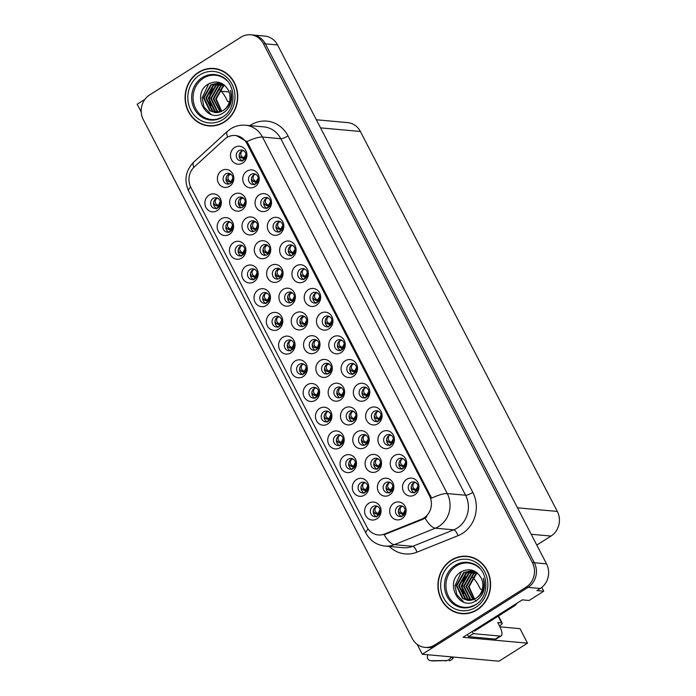 <?xml version="1.0" encoding="UTF-8"?>
<svg xmlns="http://www.w3.org/2000/svg" width="696" height="696" viewBox="0 0 696 696"><rect width="100%" height="100%" fill="white"/><g stroke="black" fill="none" stroke-linecap="round" stroke-linejoin="round"><path stroke-width="1.04" d="M360.572 482.885A5.403 4.933 -84.8 0 0 358.153 488.749A5.403 4.933 -84.8 0 0 362.503 492.933A5.403 4.933 -84.8 0 0 365.409 492.22A5.403 4.933 -84.8 0 0 367.827 486.356A5.403 4.933 -84.8 0 0 363.477 482.171A5.403 4.933 -84.8 0 0 360.572 482.885M363.991 492.82A5.403 4.933 95.2 0 1 360.989 488.2A5.403 4.933 95.2 0 1 363.503 483.155A5.403 4.933 95.2 0 1 364.921 482.546M356.517 479.553A9.013 8.221 -84.8 0 0 353.368 491.872A9.013 8.221 -84.8 0 0 364.574 495.108A9.013 8.221 -84.8 0 0 367.723 482.789A9.013 8.221 -84.8 0 0 356.517 479.553M337.029 340.396A5.403 4.933 -84.8 0 0 334.611 346.26A5.403 4.933 -84.8 0 0 338.961 350.453A5.403 4.933 -84.8 0 0 341.866 349.731A5.403 4.933 -84.8 0 0 344.285 343.868A5.403 4.933 -84.8 0 0 339.935 339.683A5.403 4.933 -84.8 0 0 337.029 340.396M340.448 350.34A5.403 4.933 95.2 0 1 337.447 345.721A5.403 4.933 95.2 0 1 339.961 340.666A5.403 4.933 95.2 0 1 341.379 340.057M332.975 337.064A9.013 8.221 -84.8 0 0 329.826 349.383A9.013 8.221 -84.8 0 0 341.031 352.62A9.013 8.221 -84.8 0 0 344.181 340.309A9.013 8.221 -84.8 0 0 332.975 337.064M323.71 411.771A5.403 4.933 -84.8 0 0 321.291 417.635A5.403 4.933 -84.8 0 0 325.641 421.82A5.403 4.933 -84.8 0 0 328.547 421.106A5.403 4.933 -84.8 0 0 330.957 415.242A5.403 4.933 -84.8 0 0 326.615 411.049A5.403 4.933 -84.8 0 0 323.71 411.771M327.129 421.706A5.403 4.933 95.2 0 1 324.127 417.087A5.403 4.933 95.2 0 1 326.642 412.041A5.403 4.933 95.2 0 1 328.06 411.432M319.655 408.439A9.013 8.221 -84.8 0 0 316.506 420.749A9.013 8.221 -84.8 0 0 327.712 423.995A9.013 8.221 -84.8 0 0 330.861 411.675A9.013 8.221 -84.8 0 0 319.655 408.439M312.452 292.99A5.403 4.933 -84.8 0 0 310.042 298.845A5.403 4.933 -84.8 0 0 314.383 303.038A5.403 4.933 -84.8 0 0 317.289 302.325A5.403 4.933 -84.8 0 0 319.708 296.461A5.403 4.933 -84.8 0 0 315.358 292.268A5.403 4.933 -84.8 0 0 312.452 292.99M315.871 302.925A5.403 4.933 95.2 0 1 312.869 298.306A5.403 4.933 95.2 0 1 315.384 293.251A5.403 4.933 95.2 0 1 316.802 292.651M308.398 289.658A9.013 8.221 -84.8 0 0 305.248 301.968A9.013 8.221 -84.8 0 0 316.462 305.213A9.013 8.221 -84.8 0 0 319.603 292.894A9.013 8.221 -84.8 0 0 308.398 289.658M237.693 245.836A5.403 4.933 -84.8 0 0 235.283 251.691A5.403 4.933 -84.8 0 0 239.624 255.884A5.403 4.933 -84.8 0 0 242.53 255.171A5.403 4.933 -84.8 0 0 244.948 249.307A5.403 4.933 -84.8 0 0 240.599 245.114A5.403 4.933 -84.8 0 0 237.693 245.836M241.112 255.771A5.403 4.933 95.2 0 1 238.11 251.152A5.403 4.933 95.2 0 1 240.625 246.106A5.403 4.933 95.2 0 1 242.043 245.497M233.639 242.504A9.013 8.221 -84.8 0 0 230.498 254.814A9.013 8.221 -84.8 0 0 241.703 258.059A9.013 8.221 -84.8 0 0 244.844 245.74A9.013 8.221 -84.8 0 0 233.639 242.504M361.024 435.226A5.403 4.933 -84.8 0 0 358.605 441.081A5.403 4.933 -84.8 0 0 362.955 445.275A5.403 4.933 -84.8 0 0 365.861 444.553A5.403 4.933 -84.8 0 0 368.28 438.697A5.403 4.933 -84.8 0 0 363.93 434.504A5.403 4.933 -84.8 0 0 361.024 435.226M364.443 445.162A5.403 4.933 95.2 0 1 361.441 440.542A5.403 4.933 95.2 0 1 363.956 435.487A5.403 4.933 95.2 0 1 365.374 434.887M356.97 431.894A9.013 8.221 -84.8 0 0 353.82 444.205A9.013 8.221 -84.8 0 0 365.026 447.441A9.013 8.221 -84.8 0 0 368.175 435.13A9.013 8.221 -84.8 0 0 356.97 431.894M385.636 482.72A5.403 4.933 -84.8 0 0 383.226 488.575A5.403 4.933 -84.8 0 0 387.568 492.768A5.403 4.933 -84.8 0 0 390.482 492.046A5.403 4.933 -84.8 0 0 392.892 486.191A5.403 4.933 -84.8 0 0 388.551 481.997A5.403 4.933 -84.8 0 0 385.636 482.72M389.055 492.655A5.403 4.933 95.2 0 1 386.062 488.035A5.403 4.933 95.2 0 1 388.568 482.98A5.403 4.933 95.2 0 1 389.995 482.38M381.582 479.387A9.013 8.221 -84.8 0 0 378.441 491.698A9.013 8.221 -84.8 0 0 389.647 494.934A9.013 8.221 -84.8 0 0 392.796 482.624A9.013 8.221 -84.8 0 0 381.582 479.387M287.874 245.575A5.403 4.933 -84.8 0 0 285.464 251.439A5.403 4.933 -84.8 0 0 289.806 255.632A5.403 4.933 -84.8 0 0 292.712 254.91A5.403 4.933 -84.8 0 0 295.13 249.055A5.403 4.933 -84.8 0 0 290.789 244.861A5.403 4.933 -84.8 0 0 287.874 245.575M291.293 255.519A5.403 4.933 95.2 0 1 288.301 250.899A5.403 4.933 95.2 0 1 290.806 245.845A5.403 4.933 95.2 0 1 292.233 245.236M283.82 242.243A9.013 8.221 -84.8 0 0 280.679 254.562A9.013 8.221 -84.8 0 0 291.885 257.798A9.013 8.221 -84.8 0 0 295.034 245.488A9.013 8.221 -84.8 0 0 283.82 242.243M213.124 198.421A5.403 4.933 -84.8 0 0 210.705 204.285A5.403 4.933 -84.8 0 0 215.047 208.478A5.403 4.933 -84.8 0 0 217.961 207.756A5.403 4.933 -84.8 0 0 220.371 201.901A5.403 4.933 -84.8 0 0 216.03 197.708A5.403 4.933 -84.8 0 0 213.124 198.421M216.534 208.365A5.403 4.933 95.2 0 1 213.541 203.745A5.403 4.933 95.2 0 1 216.047 198.691A5.403 4.933 95.2 0 1 217.474 198.082M209.061 195.089A9.013 8.221 -84.8 0 0 205.92 207.408A9.013 8.221 -84.8 0 0 217.126 210.644A9.013 8.221 -84.8 0 0 220.275 198.334A9.013 8.221 -84.8 0 0 209.061 195.089M336.403 387.733A5.403 4.933 -84.8 0 0 333.984 393.588A5.403 4.933 -84.8 0 0 338.334 397.781A5.403 4.933 -84.8 0 0 341.24 397.059A5.403 4.933 -84.8 0 0 343.659 391.204A5.403 4.933 -84.8 0 0 339.309 387.011A5.403 4.933 -84.8 0 0 336.403 387.733M339.822 397.668A5.403 4.933 95.2 0 1 336.82 393.049A5.403 4.933 95.2 0 1 339.335 387.994A5.403 4.933 95.2 0 1 340.753 387.394M332.349 384.401A9.013 8.221 -84.8 0 0 329.199 396.711A9.013 8.221 -84.8 0 0 340.414 399.948A9.013 8.221 -84.8 0 0 343.554 387.637A9.013 8.221 -84.8 0 0 332.349 384.401M274.859 268.995A5.403 4.933 -84.8 0 0 272.44 274.859A5.403 4.933 -84.8 0 0 276.79 279.044A5.403 4.933 -84.8 0 0 279.696 278.33A5.403 4.933 -84.8 0 0 282.115 272.467A5.403 4.933 -84.8 0 0 277.765 268.282A5.403 4.933 -84.8 0 0 274.859 268.995M278.278 278.939A5.403 4.933 95.2 0 1 275.277 274.311A5.403 4.933 95.2 0 1 277.791 269.265A5.403 4.933 95.2 0 1 279.209 268.656M270.805 265.663A9.013 8.221 -84.8 0 0 267.655 277.982A9.013 8.221 -84.8 0 0 278.87 281.219A9.013 8.221 -84.8 0 0 282.01 268.9A9.013 8.221 -84.8 0 0 270.805 265.663M361.607 387.811A5.403 4.933 -84.8 0 0 359.188 393.666A5.403 4.933 -84.8 0 0 363.53 397.86A5.403 4.933 -84.8 0 0 366.444 397.138A5.403 4.933 -84.8 0 0 368.854 391.282A5.403 4.933 -84.8 0 0 364.513 387.089A5.403 4.933 -84.8 0 0 361.607 387.811M365.017 397.747A5.403 4.933 95.2 0 1 362.024 393.127A5.403 4.933 95.2 0 1 364.539 388.072A5.403 4.933 95.2 0 1 365.957 387.472M357.544 384.479A9.013 8.221 -84.8 0 0 354.403 396.79A9.013 8.221 -84.8 0 0 365.609 400.035A9.013 8.221 -84.8 0 0 368.758 387.715A9.013 8.221 -84.8 0 0 357.544 384.479M262.27 293.242A5.403 4.933 -84.8 0 0 259.852 299.106A5.403 4.933 -84.8 0 0 264.202 303.299A5.403 4.933 -84.8 0 0 267.107 302.577A5.403 4.933 -84.8 0 0 269.526 296.722A5.403 4.933 -84.8 0 0 265.176 292.529A5.403 4.933 -84.8 0 0 262.27 293.242M265.689 303.186A5.403 4.933 95.2 0 1 262.688 298.567A5.403 4.933 95.2 0 1 265.202 293.512A5.403 4.933 95.2 0 1 266.62 292.903M258.216 289.91A9.013 8.221 -84.8 0 0 255.067 302.229A9.013 8.221 -84.8 0 0 266.281 305.466A9.013 8.221 -84.8 0 0 269.422 293.155A9.013 8.221 -84.8 0 0 258.216 289.91M397.947 506.462A5.403 4.933 -84.8 0 0 395.537 512.326A5.403 4.933 -84.8 0 0 399.878 516.51A5.403 4.933 -84.8 0 0 402.784 515.797A5.403 4.933 -84.8 0 0 405.202 509.933A5.403 4.933 -84.8 0 0 400.853 505.748A5.403 4.933 -84.8 0 0 397.947 506.462M401.366 516.397A5.403 4.933 95.2 0 1 398.364 511.777A5.403 4.933 95.2 0 1 400.879 506.732A5.403 4.933 95.2 0 1 402.297 506.123M393.892 503.13A9.013 8.221 -84.8 0 0 390.752 515.449A9.013 8.221 -84.8 0 0 401.957 518.685A9.013 8.221 -84.8 0 0 405.098 506.366A9.013 8.221 -84.8 0 0 393.892 503.13M275.59 221.876A5.403 4.933 -84.8 0 0 273.171 227.731A5.403 4.933 -84.8 0 0 277.521 231.925A5.403 4.933 -84.8 0 0 280.427 231.202A5.403 4.933 -84.8 0 0 282.846 225.347A5.403 4.933 -84.8 0 0 278.496 221.154A5.403 4.933 -84.8 0 0 275.59 221.876M279.009 231.811A5.403 4.933 95.2 0 1 276.007 227.192A5.403 4.933 95.2 0 1 278.522 222.137A5.403 4.933 95.2 0 1 279.94 221.537M271.536 218.544A9.013 8.221 -84.8 0 0 268.386 230.855A9.013 8.221 -84.8 0 0 279.601 234.1A9.013 8.221 -84.8 0 0 282.741 221.78A9.013 8.221 -84.8 0 0 271.536 218.544M324.092 363.982A5.403 4.933 -84.8 0 0 321.683 369.846A5.403 4.933 -84.8 0 0 326.024 374.03A5.403 4.933 -84.8 0 0 328.93 373.317A5.403 4.933 -84.8 0 0 331.348 367.453A5.403 4.933 -84.8 0 0 327.007 363.269A5.403 4.933 -84.8 0 0 324.092 363.982M327.512 373.926A5.403 4.933 95.2 0 1 324.51 369.298A5.403 4.933 95.2 0 1 327.024 364.252A5.403 4.933 95.2 0 1 328.442 363.643M320.038 360.65A9.013 8.221 -84.8 0 0 316.897 372.969A9.013 8.221 -84.8 0 0 328.103 376.205A9.013 8.221 -84.8 0 0 331.252 363.886A9.013 8.221 -84.8 0 0 320.038 360.65M262.549 245.253A5.403 4.933 -84.8 0 0 260.139 251.108A5.403 4.933 -84.8 0 0 264.48 255.301A5.403 4.933 -84.8 0 0 267.386 254.579A5.403 4.933 -84.8 0 0 269.804 248.724A5.403 4.933 -84.8 0 0 265.454 244.531A5.403 4.933 -84.8 0 0 262.549 245.253M265.968 255.188A5.403 4.933 95.2 0 1 262.966 250.569A5.403 4.933 95.2 0 1 265.481 245.514A5.403 4.933 95.2 0 1 266.899 244.914M258.494 241.921A9.013 8.221 -84.8 0 0 255.345 254.231A9.013 8.221 -84.8 0 0 266.559 257.476A9.013 8.221 -84.8 0 0 269.7 245.157A9.013 8.221 -84.8 0 0 258.494 241.921M251.012 174.461A5.403 4.933 -84.8 0 0 248.602 180.325A5.403 4.933 -84.8 0 0 252.944 184.518A5.403 4.933 -84.8 0 0 255.85 183.796A5.403 4.933 -84.8 0 0 258.268 177.932A5.403 4.933 -84.8 0 0 253.927 173.748A5.403 4.933 -84.8 0 0 251.012 174.461M254.431 184.405A5.403 4.933 95.2 0 1 251.43 179.786A5.403 4.933 95.2 0 1 253.944 174.731A5.403 4.933 95.2 0 1 255.362 174.122M246.958 171.129A9.013 8.221 -84.8 0 0 243.817 183.448A9.013 8.221 -84.8 0 0 255.023 186.685A9.013 8.221 -84.8 0 0 258.173 174.374A9.013 8.221 -84.8 0 0 246.958 171.129M299.48 316.489A5.403 4.933 -84.8 0 0 297.061 322.352A5.403 4.933 -84.8 0 0 301.411 326.537A5.403 4.933 -84.8 0 0 304.317 325.824A5.403 4.933 -84.8 0 0 306.727 319.96A5.403 4.933 -84.8 0 0 302.386 315.775A5.403 4.933 -84.8 0 0 299.48 316.489M302.899 326.433A5.403 4.933 95.2 0 1 299.898 321.804A5.403 4.933 95.2 0 1 302.412 316.758A5.403 4.933 95.2 0 1 303.83 316.149M295.426 313.156A9.013 8.221 -84.8 0 0 292.276 325.476A9.013 8.221 -84.8 0 0 303.482 328.712A9.013 8.221 -84.8 0 0 306.632 316.393A9.013 8.221 -84.8 0 0 295.426 313.156M237.936 197.76A5.403 4.933 -84.8 0 0 235.518 203.615A5.403 4.933 -84.8 0 0 239.859 207.808A5.403 4.933 -84.8 0 0 242.774 207.095A5.403 4.933 -84.8 0 0 245.183 201.231A5.403 4.933 -84.8 0 0 240.842 197.038A5.403 4.933 -84.8 0 0 237.936 197.76M241.347 207.695A5.403 4.933 95.2 0 1 238.354 203.075A5.403 4.933 95.2 0 1 240.86 198.021A5.403 4.933 95.2 0 1 242.286 197.42M233.873 194.428A9.013 8.221 -84.8 0 0 230.733 206.738A9.013 8.221 -84.8 0 0 241.938 209.983A9.013 8.221 -84.8 0 0 245.088 197.664A9.013 8.221 -84.8 0 0 233.873 194.428M410.753 482.632A5.403 4.933 -84.8 0 0 408.334 488.488A5.403 4.933 -84.8 0 0 412.685 492.681A5.403 4.933 -84.8 0 0 415.59 491.959A5.403 4.933 -84.8 0 0 418.009 486.104A5.403 4.933 -84.8 0 0 413.659 481.91A5.403 4.933 -84.8 0 0 410.753 482.632M414.172 492.568A5.403 4.933 95.2 0 1 411.171 487.948A5.403 4.933 95.2 0 1 413.685 482.893A5.403 4.933 95.2 0 1 415.103 482.293M406.699 479.3A9.013 8.221 -84.8 0 0 403.55 491.611A9.013 8.221 -84.8 0 0 414.764 494.847A9.013 8.221 -84.8 0 0 417.905 482.537A9.013 8.221 -84.8 0 0 406.699 479.3M372.856 506.592A5.403 4.933 -84.8 0 0 370.446 512.447A5.403 4.933 -84.8 0 0 374.787 516.641A5.403 4.933 -84.8 0 0 377.693 515.927A5.403 4.933 -84.8 0 0 380.112 510.064A5.403 4.933 -84.8 0 0 375.762 505.87A5.403 4.933 -84.8 0 0 372.856 506.592M376.275 516.528A5.403 4.933 95.2 0 1 373.274 511.908A5.403 4.933 95.2 0 1 375.788 506.853A5.403 4.933 95.2 0 1 377.206 506.253M368.802 503.26A9.013 8.221 -84.8 0 0 365.652 515.571A9.013 8.221 -84.8 0 0 376.867 518.816A9.013 8.221 -84.8 0 0 380.007 506.497A9.013 8.221 -84.8 0 0 368.802 503.26M238.728 150.762A5.403 4.933 -84.8 0 0 236.309 156.617A5.403 4.933 -84.8 0 0 240.659 160.811A5.403 4.933 -84.8 0 0 243.565 160.089A5.403 4.933 -84.8 0 0 245.984 154.234A5.403 4.933 -84.8 0 0 241.634 150.04A5.403 4.933 -84.8 0 0 238.728 150.762M242.147 160.698A5.403 4.933 95.2 0 1 239.146 156.078A5.403 4.933 95.2 0 1 241.66 151.023A5.403 4.933 95.2 0 1 243.078 150.423M234.674 147.43A9.013 8.221 -84.8 0 0 231.524 159.741A9.013 8.221 -84.8 0 0 242.739 162.977A9.013 8.221 -84.8 0 0 245.879 150.667A9.013 8.221 -84.8 0 0 234.674 147.43M287.17 292.746A5.403 4.933 -84.8 0 0 284.751 298.601A5.403 4.933 -84.8 0 0 289.101 302.795A5.403 4.933 -84.8 0 0 292.007 302.073A5.403 4.933 -84.8 0 0 294.425 296.218A5.403 4.933 -84.8 0 0 290.075 292.024A5.403 4.933 -84.8 0 0 287.17 292.746M290.589 302.682A5.403 4.933 95.2 0 1 287.587 298.062A5.403 4.933 95.2 0 1 290.101 293.007A5.403 4.933 95.2 0 1 291.52 292.407M283.115 289.414A9.013 8.221 -84.8 0 0 279.966 301.725A9.013 8.221 -84.8 0 0 291.172 304.97A9.013 8.221 -84.8 0 0 294.321 292.651A9.013 8.221 -84.8 0 0 283.115 289.414M225.626 174.009A5.403 4.933 -84.8 0 0 223.207 179.873A5.403 4.933 -84.8 0 0 227.557 184.066A5.403 4.933 -84.8 0 0 230.463 183.344A5.403 4.933 -84.8 0 0 232.873 177.48A5.403 4.933 -84.8 0 0 228.532 173.295A5.403 4.933 -84.8 0 0 225.626 174.009M229.045 183.953A5.403 4.933 95.2 0 1 226.043 179.333A5.403 4.933 95.2 0 1 228.558 174.278A5.403 4.933 95.2 0 1 229.976 173.669M221.572 170.677A9.013 8.221 -84.8 0 0 218.422 182.996A9.013 8.221 -84.8 0 0 229.628 186.232A9.013 8.221 -84.8 0 0 232.777 173.922A9.013 8.221 -84.8 0 0 221.572 170.677M311.416 388.064A5.403 4.933 -84.8 0 0 309.007 393.927A5.403 4.933 -84.8 0 0 313.348 398.112A5.403 4.933 -84.8 0 0 316.254 397.399A5.403 4.933 -84.8 0 0 318.672 391.535A5.403 4.933 -84.8 0 0 314.331 387.35A5.403 4.933 -84.8 0 0 311.416 388.064M314.836 398.008A5.403 4.933 95.2 0 1 311.843 393.379A5.403 4.933 95.2 0 1 314.348 388.333A5.403 4.933 95.2 0 1 315.775 387.724M307.362 384.731A9.013 8.221 -84.8 0 0 304.222 397.051A9.013 8.221 -84.8 0 0 315.427 400.287A9.013 8.221 -84.8 0 0 318.577 387.968A9.013 8.221 -84.8 0 0 307.362 384.731M398.469 458.925A5.403 4.933 -84.8 0 0 396.05 464.78A5.403 4.933 -84.8 0 0 400.4 468.973A5.403 4.933 -84.8 0 0 403.306 468.26A5.403 4.933 -84.8 0 0 405.716 462.396A5.403 4.933 -84.8 0 0 401.375 458.203A5.403 4.933 -84.8 0 0 398.469 458.925M401.888 468.86A5.403 4.933 95.2 0 1 398.886 464.241A5.403 4.933 95.2 0 1 401.401 459.186A5.403 4.933 95.2 0 1 402.819 458.586M394.415 455.593A9.013 8.221 -84.8 0 0 391.265 467.903A9.013 8.221 -84.8 0 0 402.471 471.148A9.013 8.221 -84.8 0 0 405.62 458.829A9.013 8.221 -84.8 0 0 394.415 455.593M386.176 435.217A5.403 4.933 -84.8 0 0 383.766 441.081A5.403 4.933 -84.8 0 0 388.107 445.266A5.403 4.933 -84.8 0 0 391.013 444.553A5.403 4.933 -84.8 0 0 393.431 438.689A5.403 4.933 -84.8 0 0 389.081 434.504A5.403 4.933 -84.8 0 0 386.176 435.217M389.595 445.162A5.403 4.933 95.2 0 1 386.593 440.533A5.403 4.933 95.2 0 1 389.108 435.487A5.403 4.933 95.2 0 1 390.526 434.878M382.121 431.885A9.013 8.221 -84.8 0 0 378.981 444.205A9.013 8.221 -84.8 0 0 390.186 447.441A9.013 8.221 -84.8 0 0 393.336 435.122A9.013 8.221 -84.8 0 0 382.121 431.885M286.848 340.657A5.403 4.933 -84.8 0 0 284.429 346.512A5.403 4.933 -84.8 0 0 288.779 350.706A5.403 4.933 -84.8 0 0 291.685 349.992A5.403 4.933 -84.8 0 0 294.095 344.129A5.403 4.933 -84.8 0 0 289.754 339.935A5.403 4.933 -84.8 0 0 286.848 340.657M290.267 350.593A5.403 4.933 95.2 0 1 287.265 345.973A5.403 4.933 95.2 0 1 289.78 340.918A5.403 4.933 95.2 0 1 291.198 340.318M282.793 337.325A9.013 8.221 -84.8 0 0 279.644 349.636A9.013 8.221 -84.8 0 0 290.85 352.881A9.013 8.221 -84.8 0 0 293.999 340.561A9.013 8.221 -84.8 0 0 282.793 337.325M300.167 269.282A5.403 4.933 -84.8 0 0 297.749 275.146A5.403 4.933 -84.8 0 0 302.099 279.331A5.403 4.933 -84.8 0 0 305.005 278.618A5.403 4.933 -84.8 0 0 307.415 272.754A5.403 4.933 -84.8 0 0 303.073 268.569A5.403 4.933 -84.8 0 0 300.167 269.282M303.587 279.226A5.403 4.933 95.2 0 1 300.585 274.598A5.403 4.933 95.2 0 1 303.099 269.552A5.403 4.933 95.2 0 1 304.517 268.943M296.113 265.95A9.013 8.221 -84.8 0 0 292.964 278.269A9.013 8.221 -84.8 0 0 304.169 281.506A9.013 8.221 -84.8 0 0 307.319 269.187A9.013 8.221 -84.8 0 0 296.113 265.95M225.408 222.128A5.403 4.933 -84.8 0 0 222.99 227.992A5.403 4.933 -84.8 0 0 227.34 232.177A5.403 4.933 -84.8 0 0 230.245 231.464A5.403 4.933 -84.8 0 0 232.664 225.6A5.403 4.933 -84.8 0 0 228.314 221.415A5.403 4.933 -84.8 0 0 225.408 222.128M228.827 232.072A5.403 4.933 95.2 0 1 225.826 227.444A5.403 4.933 95.2 0 1 228.34 222.398A5.403 4.933 95.2 0 1 229.758 221.789M221.354 218.796A9.013 8.221 -84.8 0 0 218.205 231.115A9.013 8.221 -84.8 0 0 229.419 234.352A9.013 8.221 -84.8 0 0 232.56 222.033A9.013 8.221 -84.8 0 0 221.354 218.796M348.713 411.475A5.403 4.933 -84.8 0 0 346.295 417.339A5.403 4.933 -84.8 0 0 350.645 421.524A5.403 4.933 -84.8 0 0 353.551 420.81A5.403 4.933 -84.8 0 0 355.969 414.947A5.403 4.933 -84.8 0 0 351.619 410.762A5.403 4.933 -84.8 0 0 348.713 411.475M352.132 421.419A5.403 4.933 95.2 0 1 349.131 416.791A5.403 4.933 95.2 0 1 351.645 411.745A5.403 4.933 95.2 0 1 353.063 411.136M344.659 408.143A9.013 8.221 -84.8 0 0 341.51 420.462A9.013 8.221 -84.8 0 0 352.724 423.699A9.013 8.221 -84.8 0 0 355.865 411.38A9.013 8.221 -84.8 0 0 344.659 408.143M349.314 364.104A5.403 4.933 -84.8 0 0 346.904 369.967A5.403 4.933 -84.8 0 0 351.245 374.152A5.403 4.933 -84.8 0 0 354.151 373.439A5.403 4.933 -84.8 0 0 356.57 367.575A5.403 4.933 -84.8 0 0 352.22 363.39A5.403 4.933 -84.8 0 0 349.314 364.104M352.733 374.039A5.403 4.933 95.2 0 1 349.731 369.419A5.403 4.933 95.2 0 1 352.246 364.373A5.403 4.933 95.2 0 1 353.664 363.764M345.26 360.772A9.013 8.221 -84.8 0 0 342.119 373.091A9.013 8.221 -84.8 0 0 353.324 376.327A9.013 8.221 -84.8 0 0 356.465 364.008A9.013 8.221 -84.8 0 0 345.26 360.772M250.238 221.502A5.403 4.933 -84.8 0 0 247.828 227.366A5.403 4.933 -84.8 0 0 252.17 231.559A5.403 4.933 -84.8 0 0 255.075 230.837A5.403 4.933 -84.8 0 0 257.494 224.973A5.403 4.933 -84.8 0 0 253.153 220.789A5.403 4.933 -84.8 0 0 250.238 221.502M253.657 231.446A5.403 4.933 95.2 0 1 250.656 226.818A5.403 4.933 95.2 0 1 253.17 221.772A5.403 4.933 95.2 0 1 254.588 221.163M246.184 218.17A9.013 8.221 -84.8 0 0 243.043 230.489A9.013 8.221 -84.8 0 0 254.249 233.725A9.013 8.221 -84.8 0 0 257.398 221.415A9.013 8.221 -84.8 0 0 246.184 218.17M311.782 340.24A5.403 4.933 -84.8 0 0 309.372 346.095A5.403 4.933 -84.8 0 0 313.713 350.288A5.403 4.933 -84.8 0 0 316.628 349.566A5.403 4.933 -84.8 0 0 319.038 343.711A5.403 4.933 -84.8 0 0 314.696 339.517A5.403 4.933 -84.8 0 0 311.782 340.24M315.201 350.175A5.403 4.933 95.2 0 1 312.208 345.555A5.403 4.933 95.2 0 1 314.714 340.501A5.403 4.933 95.2 0 1 316.141 339.9M307.728 336.907A9.013 8.221 -84.8 0 0 304.587 349.218A9.013 8.221 -84.8 0 0 315.793 352.463A9.013 8.221 -84.8 0 0 318.942 340.144A9.013 8.221 -84.8 0 0 307.728 336.907M274.555 316.95A5.403 4.933 -84.8 0 0 272.145 322.814A5.403 4.933 -84.8 0 0 276.486 326.998A5.403 4.933 -84.8 0 0 279.392 326.285A5.403 4.933 -84.8 0 0 281.81 320.421A5.403 4.933 -84.8 0 0 277.469 316.236A5.403 4.933 -84.8 0 0 274.555 316.95M277.974 326.885A5.403 4.933 95.2 0 1 274.972 322.265A5.403 4.933 95.2 0 1 277.486 317.219A5.403 4.933 95.2 0 1 278.905 316.61M270.5 313.618A9.013 8.221 -84.8 0 0 267.36 325.937A9.013 8.221 -84.8 0 0 278.565 329.173A9.013 8.221 -84.8 0 0 281.715 316.854A9.013 8.221 -84.8 0 0 270.5 313.618M373.891 411.51A5.403 4.933 -84.8 0 0 371.473 417.374A5.403 4.933 -84.8 0 0 375.823 421.567A5.403 4.933 -84.8 0 0 378.728 420.845A5.403 4.933 -84.8 0 0 381.147 414.99A5.403 4.933 -84.8 0 0 376.797 410.797A5.403 4.933 -84.8 0 0 373.891 411.51M377.31 421.454A5.403 4.933 95.2 0 1 374.309 416.834A5.403 4.933 95.2 0 1 376.823 411.78A5.403 4.933 95.2 0 1 378.241 411.171M369.837 408.178A9.013 8.221 -84.8 0 0 366.688 420.497A9.013 8.221 -84.8 0 0 377.902 423.733A9.013 8.221 -84.8 0 0 381.043 411.423A9.013 8.221 -84.8 0 0 369.837 408.178M299.132 364.365A5.403 4.933 -84.8 0 0 296.714 370.22A5.403 4.933 -84.8 0 0 301.064 374.413A5.403 4.933 -84.8 0 0 303.969 373.691A5.403 4.933 -84.8 0 0 306.388 367.836A5.403 4.933 -84.8 0 0 302.038 363.643A5.403 4.933 -84.8 0 0 299.132 364.365M302.551 374.3A5.403 4.933 95.2 0 1 299.55 369.68A5.403 4.933 95.2 0 1 302.064 364.626A5.403 4.933 95.2 0 1 303.482 364.017M295.078 361.024A9.013 8.221 -84.8 0 0 291.928 373.343A9.013 8.221 -84.8 0 0 303.143 376.579A9.013 8.221 -84.8 0 0 306.284 364.269A9.013 8.221 -84.8 0 0 295.078 361.024M335.994 435.478A5.403 4.933 -84.8 0 0 333.575 441.334A5.403 4.933 -84.8 0 0 337.925 445.527A5.403 4.933 -84.8 0 0 340.831 444.805A5.403 4.933 -84.8 0 0 343.25 438.95A5.403 4.933 -84.8 0 0 338.9 434.756A5.403 4.933 -84.8 0 0 335.994 435.478M339.413 445.414A5.403 4.933 95.2 0 1 336.412 440.794A5.403 4.933 95.2 0 1 338.926 435.74A5.403 4.933 95.2 0 1 340.344 435.139M331.94 432.146A9.013 8.221 -84.8 0 0 328.79 444.457A9.013 8.221 -84.8 0 0 340.005 447.693A9.013 8.221 -84.8 0 0 343.145 435.383A9.013 8.221 -84.8 0 0 331.94 432.146M324.745 316.697A5.403 4.933 -84.8 0 0 322.326 322.553A5.403 4.933 -84.8 0 0 326.668 326.746A5.403 4.933 -84.8 0 0 329.582 326.024A5.403 4.933 -84.8 0 0 331.992 320.169A5.403 4.933 -84.8 0 0 327.651 315.975A5.403 4.933 -84.8 0 0 324.745 316.697M328.155 326.633A5.403 4.933 95.2 0 1 325.163 322.013A5.403 4.933 95.2 0 1 327.668 316.958A5.403 4.933 95.2 0 1 329.095 316.358M320.682 313.365A9.013 8.221 -84.8 0 0 317.541 325.676A9.013 8.221 -84.8 0 0 328.747 328.912A9.013 8.221 -84.8 0 0 331.896 316.602A9.013 8.221 -84.8 0 0 320.682 313.365M249.986 269.543A5.403 4.933 -84.8 0 0 247.567 275.399A5.403 4.933 -84.8 0 0 251.909 279.592A5.403 4.933 -84.8 0 0 254.823 278.87A5.403 4.933 -84.8 0 0 257.233 273.015A5.403 4.933 -84.8 0 0 252.892 268.821A5.403 4.933 -84.8 0 0 249.986 269.543M253.396 279.479A5.403 4.933 95.2 0 1 250.403 274.859A5.403 4.933 95.2 0 1 252.918 269.804A5.403 4.933 95.2 0 1 254.336 269.204M245.923 266.211A9.013 8.221 -84.8 0 0 242.782 278.522A9.013 8.221 -84.8 0 0 253.988 281.758A9.013 8.221 -84.8 0 0 257.137 269.448A9.013 8.221 -84.8 0 0 245.923 266.211M373.334 458.968A5.403 4.933 -84.8 0 0 370.916 464.832A5.403 4.933 -84.8 0 0 375.257 469.017A5.403 4.933 -84.8 0 0 378.172 468.304A5.403 4.933 -84.8 0 0 380.582 462.44A5.403 4.933 -84.8 0 0 376.24 458.255A5.403 4.933 -84.8 0 0 373.334 458.968M376.754 468.904A5.403 4.933 95.2 0 1 373.752 464.284A5.403 4.933 95.2 0 1 376.266 459.238A5.403 4.933 95.2 0 1 377.684 458.629M369.272 455.636A9.013 8.221 -84.8 0 0 366.131 467.956A9.013 8.221 -84.8 0 0 377.336 471.192A9.013 8.221 -84.8 0 0 380.486 458.873A9.013 8.221 -84.8 0 0 369.272 455.636M263.305 198.169A5.403 4.933 -84.8 0 0 260.887 204.032A5.403 4.933 -84.8 0 0 265.237 208.217A5.403 4.933 -84.8 0 0 268.143 207.504A5.403 4.933 -84.8 0 0 270.553 201.64A5.403 4.933 -84.8 0 0 266.211 197.455A5.403 4.933 -84.8 0 0 263.305 198.169M266.725 208.104A5.403 4.933 95.2 0 1 263.723 203.484A5.403 4.933 95.2 0 1 266.237 198.438A5.403 4.933 95.2 0 1 267.655 197.829M259.251 194.837A9.013 8.221 -84.8 0 0 256.102 207.156A9.013 8.221 -84.8 0 0 267.308 210.392A9.013 8.221 -84.8 0 0 270.457 198.073A9.013 8.221 -84.8 0 0 259.251 194.837M348.278 459.177A5.403 4.933 -84.8 0 0 345.868 465.041A5.403 4.933 -84.8 0 0 350.21 469.235A5.403 4.933 -84.8 0 0 353.124 468.512A5.403 4.933 -84.8 0 0 355.534 462.657A5.403 4.933 -84.8 0 0 351.193 458.464A5.403 4.933 -84.8 0 0 348.278 459.177M351.697 469.121A5.403 4.933 95.2 0 1 348.705 464.502A5.403 4.933 95.2 0 1 351.21 459.447A5.403 4.933 95.2 0 1 352.637 458.838M344.224 455.845A9.013 8.221 -84.8 0 0 341.084 468.164A9.013 8.221 -84.8 0 0 352.289 471.401A9.013 8.221 -84.8 0 0 355.439 459.09A9.013 8.221 -84.8 0 0 344.224 455.845M226.687 137.66A16.217 14.807 -84.8 0 0 224.556 139.287L194.375 166.866A16.217 14.807 -84.8 0 0 190.852 187.407L366.862 526.968A16.217 14.807 -84.8 0 0 378.311 534.954A16.217 14.807 -84.8 0 0 384.679 534.006L421.498 519.225A16.217 14.807 -84.8 0 0 429.51 495.848L246.863 143.489A16.217 14.807 -84.8 0 0 235.413 135.502A16.217 14.807 -84.8 0 0 226.687 137.66M417.148 644.322L422.289 654.24L528.029 587.38A18.018 16.452 -84.8 0 0 534.328 562.742L265.35 43.848A18.018 16.452 -84.8 0 0 252.631 34.974A18.018 16.452 -84.8 0 1 265.35 43.848L534.328 562.742A18.018 16.452 -84.8 0 1 528.029 587.38L436.644 645.166A18.018 16.452 -84.8 0 1 426.952 647.558L424.995 647.376A18.018 16.452 -84.8 0 0 434.687 644.983L526.08 587.198A18.018 16.452 -84.8 0 0 532.37 562.568L263.401 43.674A18.018 16.452 -84.8 0 0 250.673 34.8A18.018 16.452 -84.8 0 0 240.981 37.193L149.588 94.978A18.018 16.452 -84.8 0 0 143.298 119.608L412.267 638.51A18.018 16.452 -84.8 0 0 424.995 647.376M144.925 99.345L137.19 104.235L141.227 112.013M499.963 626.835L519.982 628.653L527.507 643.165L463.023 637.318L522.252 599.865L529.099 600.483L543.733 591.226L536.894 590.6L540.244 588.485A18.018 16.452 -84.8 0 0 546.534 563.856L277.565 44.953A18.018 16.452 -84.8 0 0 264.845 36.088L250.673 34.8M541.758 587.407L543.733 591.226M229.08 91.95L221.293 91.246M527.507 643.165L498.988 661.2L422.289 654.24M316.349 119.773L347.643 122.609A18.018 16.452 95.2 0 1 360.371 131.483L557.313 511.421A18.018 16.452 95.2 0 1 551.023 536.059L536.79 545.055M499.989 626.835L499.537 625.965M198.508 72.306A28.832 26.317 -84.8 0 0 185.632 103.565A28.832 26.317 -84.8 0 0 208.809 125.906A28.832 26.317 -84.8 0 0 224.312 122.078A28.832 26.317 -84.8 0 0 237.197 90.828A28.832 26.317 -84.8 0 0 214.02 68.478A28.832 26.317 -84.8 0 0 198.508 72.306M206.181 125.219A28.832 26.317 -84.8 0 0 209.783 125.976M451.356 560.097A28.832 26.317 -84.8 0 0 438.471 591.348A28.832 26.317 -84.8 0 0 461.648 613.698A28.832 26.317 -84.8 0 0 477.16 609.87A28.832 26.317 -84.8 0 0 490.045 578.62A28.832 26.317 -84.8 0 0 466.859 556.269A28.832 26.317 -84.8 0 0 451.356 560.097M459.029 613.011A28.832 26.317 -84.8 0 0 462.631 613.768M236.414 135.607L246.819 141.61L248.08 143.602L431.616 498.118A21.028 4.924 -27.4 0 1 447.267 493.56A24.029 21.933 95.2 0 1 438.88 526.402A24.029 21.933 95.2 0 1 435.392 528.186L394.38 544.655A24.029 21.933 95.2 0 1 384.94 546.055L403.262 547.717A24.029 21.933 -84.8 0 0 412.693 546.317L453.714 529.847A24.029 21.933 -84.8 0 0 457.202 528.064A24.029 21.933 -84.8 0 0 465.589 495.221L280.793 138.713A24.029 21.933 -84.8 0 0 263.827 126.881L245.505 125.219A24.029 21.933 95.2 0 1 262.47 137.051A21.028 4.924 152.6 0 0 246.819 141.61M426.857 516.763L422.829 519.346L384.131 534.719A21.028 7.778 68.1 0 0 394.38 544.655L412.693 546.317A6.003 2.227 -111.9 0 1 416.956 552.172A30.032 27.414 95.2 0 1 389.325 546.456M467.842 556.374A28.832 26.317 -84.8 0 0 464.154 556.478M214.994 68.591A28.832 26.317 -84.8 0 0 211.314 68.686M380.12 510.098L378.946 513.839L376.745 514.074L379.433 514.109M379.242 514.405L377.571 515.083L377.702 515.919M377.589 506.444L375.97 506.914C374.37 509.289 374.613 511.308 376.71 512.961L379.572 513.848M376.745 514.074L378.111 513.613L379.99 509.568M376.71 512.961L374.631 513.23L373.291 511.142M374.631 513.23L376.031 513.883M402.697 506.323L401.061 506.784C399.452 509.298 399.695 511.316 401.801 512.83L399.721 513.1L398.382 511.012M404.524 513.979L401.836 513.944L399.721 513.1M402.793 515.788L402.827 514.805L404.08 514.622M405.725 508.959L403.21 513.483L401.801 512.83M404.332 514.274L403.663 514.353M401.122 513.752L404.663 513.718M417.139 490.445L416.46 490.523L416.887 490.784M418.531 485.121L416.008 489.653L417.47 489.88M417.322 490.141L414.642 490.115L416.843 489.871L418.018 486.156M413.929 489.923L416.008 489.653L414.607 489.001L412.519 489.271L414.642 490.115M415.599 491.959L415.469 491.124L416.46 490.523M415.503 482.493L413.859 482.954C412.25 485.469 412.502 487.478 414.607 489.001M412.519 489.271L411.179 487.183M219.64 89.523A12.015 4.019 -122.3 0 1 225.809 97.91L227.688 101.546L229.445 101.703M367.827 486.391L366.661 490.132L364.452 490.367L367.14 490.402M366.957 490.697L365.444 491.228L365.409 492.22M365.304 482.737L363.677 483.207C362.077 485.582 362.329 487.6 364.426 489.262L367.288 490.141M364.452 490.367L365.826 489.914L367.705 485.86M364.426 489.262L362.338 489.523L360.998 487.435M362.338 489.523L363.738 490.175M355.543 462.692L354.368 466.424L352.167 466.668L354.856 466.694M354.421 467.338L353.986 467.077L354.664 466.999M353.011 459.029L351.393 459.508C349.792 461.874 350.045 463.893 352.132 465.554L354.995 466.433M352.167 466.668L353.542 466.207L355.421 462.161M352.132 465.554L350.053 465.815L348.713 463.736M350.053 465.815L351.454 466.477M353.986 467.077L353.002 467.677L353.124 468.512M343.259 438.985L342.084 442.726L339.883 442.96L342.571 442.995M342.127 443.63L341.701 443.369L342.38 443.291M340.727 435.331L339.109 435.8C337.508 438.175 337.751 440.185 339.848 441.847L342.71 442.734M339.883 442.96L341.249 442.499L343.128 438.454M339.848 441.847L337.769 442.117L336.429 440.029M337.769 442.117L339.17 442.769M341.701 443.369L340.709 443.97L340.84 444.805M330.965 415.277L329.8 419.018L327.59 419.253L330.278 419.288M330.095 419.584L328.425 420.262L328.547 421.097M328.442 411.623L326.815 412.093C325.215 414.468 325.467 416.486 327.564 418.139L330.426 419.027M327.59 419.253L328.964 418.801L330.844 414.746M327.564 418.139L325.476 418.409L324.136 416.321M325.476 418.409L326.876 419.062M390.456 482.615L388.768 483.085C387.159 485.59 387.411 487.609 389.516 489.131L387.428 489.392L386.071 487.243M392.187 490.271L389.551 490.236L387.437 489.392M390.482 492.046L390.378 491.254L391.761 490.897M393.431 485.251L390.917 489.784L389.516 489.131M392.048 490.567L391.37 490.654M388.838 490.054L392.335 490.01M378.215 458.908L376.484 459.377C374.874 461.892 375.118 463.901 377.232 465.424L375.144 465.694L373.769 463.475M379.851 466.564L377.258 466.538L375.144 465.694M378.172 468.304L378.25 467.399L379.433 467.173M381.147 461.544L378.633 466.076L377.232 465.424M379.755 466.859L379.085 466.946M376.545 466.346L380.007 466.303M365.974 435.209L364.199 435.67C362.581 438.184 362.834 440.203 364.939 441.716L362.86 441.986L361.459 439.698M367.523 442.865L364.974 442.83L362.86 441.986M365.861 444.553L365.965 443.691L367.105 443.439M368.863 437.845L366.348 442.369L364.939 441.716M367.471 443.161L366.792 443.239M364.26 442.639L367.671 442.595M353.725 411.501L351.906 411.962C350.297 414.477 350.549 416.495 352.655 418.009L350.566 418.279L349.148 415.921M355.186 419.157L350.566 418.279M353.551 420.81L353.681 419.984L354.786 419.714M356.57 414.137L354.055 418.67L352.655 418.009M355.178 419.453L354.508 419.54M351.967 418.931L355.343 418.896M404.855 466.738L404.176 466.816L404.602 467.086M406.238 461.422L403.724 465.946L405.185 466.172M405.037 466.442L402.349 466.407L404.559 466.172L405.725 462.448M401.635 466.216L403.724 465.946L402.323 465.293L400.235 465.563L402.349 466.407M403.306 468.251L403.184 467.425L404.176 466.816M403.21 458.786L401.575 459.247C399.965 461.761 400.209 463.78 402.323 465.293M400.235 465.563L398.895 463.475M391.022 444.553L390.891 443.717L392.57 443.03M393.953 437.714L391.439 442.238L392.892 442.473M392.753 442.734L390.065 442.7L392.266 442.465L393.44 438.741M389.351 442.508L391.439 442.238L390.03 441.586L387.95 441.856L390.065 442.7M390.926 435.078L389.29 435.539C387.681 438.054 387.924 440.072 390.03 441.586M387.95 441.856L386.611 439.768M380.277 419.323L379.598 419.41L380.025 419.671M381.669 414.007L379.146 418.54L380.608 418.766M380.46 419.027L377.78 419.001L379.981 418.757L381.156 415.034M377.067 418.809L379.146 418.54L377.745 417.887L375.657 418.157L377.78 419.001M378.737 420.845L378.607 420.01L379.598 419.41M378.641 411.38L376.997 411.841C375.388 414.355 375.64 416.365 377.745 417.887M375.657 418.157L374.317 416.06M367.984 395.615L367.314 395.702L367.74 395.972M369.376 390.308L366.862 394.832L368.323 395.058M368.175 395.328L365.487 395.293L367.697 395.058L368.863 391.335M364.774 395.102L366.862 394.832L365.461 394.18L363.373 394.449L365.487 395.293M366.444 397.138L366.322 396.302L367.314 395.702M366.348 387.672L364.713 388.133C363.103 390.647 363.347 392.666 365.461 394.18M363.373 394.449L362.033 392.361M223.729 116.284A22.229 20.288 95.2 0 1 223.312 116.554A22.229 20.288 95.2 0 1 195.663 108.567A22.229 20.288 95.2 0 1 203.423 78.187A22.229 20.288 95.2 0 1 226.966 80.632M223.016 110.603A15.016 13.711 -84.8 0 0 228.262 90.071C223.407 82.224 216.908 80.136 208.765 83.816C190.304 93.682 206.468 124.523 223.129 112.961C226.322 111.012 228.697 108.211 230.263 104.565C232.064 99.832 232.125 95.108 230.454 90.402C232.551 99.528 230.071 106.262 223.016 110.603L215.177 112.613L209.705 110.707L203.397 97.779L210.801 84.79L219.118 82.815L221.345 83.207M198.647 72.567A28.536 26.048 95.2 0 1 213.994 68.782A28.536 26.048 95.2 0 1 236.927 90.898A28.536 26.048 95.2 0 1 224.182 121.826A28.536 26.048 95.2 0 1 208.835 125.611A28.536 26.048 95.2 0 1 185.902 103.495A28.536 26.048 95.2 0 1 198.647 72.567M213.994 68.782L215.943 68.956A28.536 26.048 95.2 0 1 218.596 69.348M221.432 111.482L215.603 98.893L223.016 85.895L224.416 85.147M221.754 111.325L216.221 98.945L223.625 85.947L224.678 85.364M220.162 112.004L213.167 98.667L220.571 85.678L223.373 84.364M220.475 111.891L213.776 98.728L221.18 85.73L223.633 84.538M218.892 112.369L217.03 111.369L210.723 98.449L218.126 85.451L222.372 83.737M219.214 112.291L217.648 111.43L211.332 98.501L218.735 85.504L222.616 83.877M217.648 112.578L214.594 111.151L208.278 98.223L215.682 85.234L221.467 83.268M217.952 112.543L215.203 111.203L208.887 98.284L216.299 85.286L221.685 83.372M216.404 112.665L212.149 110.925L205.833 98.005L213.246 85.008L220.327 82.981M216.717 112.656L212.758 110.986L206.442 98.058L213.855 85.06L220.632 83.041M215.482 112.639L210.314 110.76L204.006 97.84L211.41 84.842L219.423 82.841M213.463 125.88A28.536 26.048 95.2 0 1 210.784 125.785L208.835 125.611M211.019 114.353L204.032 107.045L202.101 97.945L208.643 83.894M210.784 106.418L209.435 98.614L212.48 88.644M209.67 103.861L209.122 98.588L210.853 91.08M472.48 577.306A12.015 4.019 -122.3 0 1 478.648 585.701L480.536 589.329L482.285 589.495M498.171 616.169L501.642 622.868L497.736 622.511L499.615 626.148A12.015 4.019 -122.3 0 1 501.146 635.857A12.015 4.019 -122.3 0 1 500.102 636.074L473.332 633.638L468.547 636.666A12.015 4.019 57.7 0 0 467.364 634.569M473.228 630.863L474.715 631.002L513.952 606.19A12.015 10.971 -84.8 0 0 517.241 603.032M501.146 635.857L496.361 638.885A12.015 4.019 -122.3 0 1 495.317 639.093L468.547 636.666M472.149 631.542A12.015 4.019 -122.3 0 1 473.332 633.638M501.642 622.868A6.003 1.409 -27.4 0 1 502.19 623.129A6.003 1.409 -27.4 0 1 499.528 625.974M427.988 654.753A3.837 3.497 95.2 0 0 430.841 660.695L446.702 660.556A6.003 5.481 -84.8 0 0 450.764 657.485L451.086 656.85M453.531 657.076L453.209 657.703L450.764 657.485M446.702 660.556L433.286 660.913A3.837 3.497 -84.8 0 1 432.973 660.904L430.537 660.678M449.146 660.774A6.003 5.481 -84.8 0 0 453.209 657.703M444.065 660.626L446.51 660.852M476.569 604.076A22.229 20.288 95.2 0 1 476.16 604.346A22.229 20.288 95.2 0 1 448.511 596.359A22.229 20.288 95.2 0 1 456.272 565.978A22.229 20.288 95.2 0 1 479.805 568.423M475.864 598.386A15.016 13.711 -84.8 0 0 481.101 577.863C476.255 570.015 469.757 567.927 461.613 571.607C443.152 581.473 459.308 612.306 475.977 600.752C479.17 598.804 481.545 596.002 483.111 592.348C484.912 587.615 484.973 582.9 483.294 578.193C485.399 587.311 482.92 594.045 475.864 598.386L468.025 600.404L462.553 598.499L456.237 585.571L463.649 572.573L471.958 570.607L474.185 570.998M476.316 601.057L471.723 596.855M451.495 560.358A28.536 26.048 95.2 0 1 466.833 556.565A28.536 26.048 95.2 0 1 489.775 578.68A28.536 26.048 95.2 0 1 477.021 609.609A28.536 26.048 95.2 0 1 461.683 613.402A28.536 26.048 95.2 0 1 438.741 591.287A28.536 26.048 95.2 0 1 451.495 560.358M466.833 556.565L468.791 556.748A28.536 26.048 95.2 0 1 471.444 557.139M474.28 599.273L468.452 586.676L475.864 573.687L477.265 572.93M474.602 599.117L469.06 586.737L476.473 573.739L477.526 573.156M473.002 599.795L466.007 586.458L473.419 573.461L476.221 572.147M473.323 599.682L466.625 586.51L474.028 573.521L476.482 572.33M471.74 600.152L469.878 599.16L463.571 586.232L470.975 573.243L475.22 571.529M472.053 600.074L470.487 599.212L464.18 586.293L471.583 573.295L475.464 571.668M470.487 600.37L467.434 598.934L461.126 586.015L468.53 573.017L474.315 571.059M470.8 600.326L468.043 598.995L461.735 586.067L469.139 573.078L474.524 571.164M469.252 600.448L464.989 598.717L458.681 585.788L466.085 572.799L473.176 570.772M469.556 600.439L465.607 598.769L459.29 585.849L466.703 572.851L473.48 570.833M468.33 600.43L463.162 598.551L456.846 585.623L464.258 572.634L472.262 570.633M466.311 613.672A28.536 26.048 95.2 0 1 463.632 613.576L461.683 613.402M463.867 602.144L456.88 594.836L454.949 585.736L461.483 571.677M463.632 594.21L462.274 586.406L465.328 576.427M462.518 591.643L461.97 586.371L463.693 578.863M318.681 391.578L317.507 395.311L315.305 395.546L317.994 395.58M317.811 395.876L316.297 396.407L316.262 397.399M316.149 387.916L314.531 388.385C312.93 390.76 313.183 392.779 315.271 394.441L318.133 395.319M315.305 395.546L316.68 395.093L318.559 391.039M315.271 394.441L313.191 394.702L311.851 392.614M313.191 394.702L314.592 395.363M306.397 367.871L305.222 371.612L303.021 371.847L305.701 371.873M305.518 372.169L303.848 372.856L303.978 373.691M303.865 364.208L302.238 364.687C300.646 367.062 300.889 369.071 302.986 370.733L305.849 371.612M303.021 371.847L304.387 371.386L306.266 367.34M302.986 370.733L300.898 371.003L299.558 368.915M300.898 371.003L302.308 371.655M294.103 344.163L292.938 347.904L290.728 348.139L293.416 348.174M293.233 348.47L291.563 349.148L291.685 349.984M291.58 340.509L289.954 340.979C288.353 343.354 288.605 345.373 290.693 347.026L293.555 347.913M290.728 348.139L292.103 347.678L293.982 343.633M290.693 347.026L288.614 347.295L287.274 345.207M288.614 347.295L290.014 347.948M341.475 387.794L339.622 388.264C338.012 390.778 338.256 392.788 340.361 394.31L338.282 394.58L336.847 392.144M342.85 395.45L338.282 394.58M341.24 397.059L341.388 396.285L342.458 395.989M344.285 390.43L341.771 394.963L340.361 394.31M342.893 395.746L342.223 395.833M339.683 395.232L343.006 395.189M329.234 364.086L327.337 364.556C325.719 367.07 325.972 369.089 328.077 370.603L325.998 370.872L324.545 368.367M330.513 371.742L325.998 370.872M328.938 373.308L329.104 372.577L330.13 372.256M331.305 367.262L329.478 371.255L328.077 370.603M330.609 372.038L329.93 372.125M327.398 371.525L330.678 371.481M316.976 340.387L315.044 340.849C313.435 343.363 313.687 345.381 315.793 346.895L313.705 347.165L312.234 344.59M318.176 348.035L313.705 347.165M316.637 349.566L317.811 348.531M319.012 343.563L317.193 347.548L315.793 346.895M318.316 348.339L317.646 348.418M315.105 347.817L318.342 347.774M304.726 316.68L302.76 317.15C301.15 319.655 301.394 321.674 303.5 323.188L301.42 323.457L299.933 320.804M305.84 324.336L301.42 323.457M304.335 325.815L305.483 324.806M306.71 319.873L304.909 323.849L303.5 323.188M306.031 324.632L305.361 324.719M302.821 324.118L306.014 324.066M355.7 371.916L355.021 371.995L355.447 372.264M357.091 366.601L354.577 371.125L356.03 371.36M355.891 371.62L353.203 371.586L355.404 371.351L356.578 367.627M352.489 371.394L354.577 371.125L353.168 370.472L351.089 370.742L353.203 371.586M354.16 373.43L354.029 372.604L355.021 371.995M354.064 363.965L352.428 364.426C350.81 366.94 351.062 368.958 353.168 370.472M351.089 370.742L349.749 368.654M343.406 348.209L342.736 348.296L343.163 348.557M344.798 342.893L342.284 347.426L343.746 347.652M343.598 347.913L340.91 347.878L343.119 347.643L344.294 343.92M340.196 347.695L342.284 347.426L340.883 346.765L338.795 347.034L340.91 347.878M341.866 349.731L341.745 348.896L342.736 348.296M341.78 340.257L340.135 340.727C338.526 343.232 338.778 345.251 340.883 346.765M338.795 347.034L337.456 344.946M331.131 324.51L330.452 324.588L330.878 324.849M332.514 319.186L330 323.718L331.461 323.945M331.313 324.205L328.625 324.179L330.826 323.936L332.001 320.221M327.912 323.988L330 323.718L328.59 323.066L326.511 323.335L328.625 324.179M329.582 326.024L329.46 325.189L330.452 324.588M329.486 316.558L327.851 317.019C326.241 319.534 326.485 321.543 328.59 323.066M326.511 323.335L325.171 321.248M318.838 300.803L318.159 300.881L318.585 301.15M320.23 295.487L317.715 300.011L319.168 300.237M319.029 300.507L316.341 300.472L318.542 300.237L319.716 296.513M315.627 300.28L317.715 300.011L316.306 299.358L314.227 299.628L316.341 300.472M317.298 302.316L317.167 301.49L318.159 300.881M317.202 292.851L315.566 293.312C313.948 295.826 314.2 297.845 316.306 299.358M314.227 299.628L312.887 297.54M281.819 320.456L280.645 324.197L278.444 324.432L281.132 324.466M280.949 324.762L279.27 325.45L279.4 326.285M279.287 316.802L277.669 317.272C276.068 319.647 276.312 321.665 278.409 323.327L281.271 324.205M278.444 324.432L279.818 323.979L281.689 319.925M278.409 323.327L276.329 323.588L274.99 321.5M276.329 323.588L277.73 324.24M269.526 296.757L268.36 300.489L266.159 300.724L268.839 300.759M268.656 301.055L266.986 301.742L267.107 302.577M267.003 293.094L265.376 293.573C263.784 295.939 264.028 297.958 266.124 299.619L268.987 300.498M266.159 300.724L267.525 300.272L269.404 296.226M266.124 299.619L264.036 299.88L262.697 297.801M264.036 299.88L265.446 300.541M257.242 273.05L256.067 276.79L253.866 277.025L256.554 277.051M254.71 269.395L253.092 269.865C251.491 272.24 251.743 274.25 253.831 275.912L256.694 276.799M253.866 277.025L255.241 276.564L257.12 272.519M256.119 277.695L255.684 277.434L256.363 277.347M253.831 275.912L251.752 276.181L250.412 274.094M251.752 276.181L253.153 276.834M255.684 277.434L254.701 278.035L254.823 278.87M244.957 249.342L243.783 253.083L241.582 253.318L244.27 253.353M244.079 253.649L242.408 254.327L242.539 255.162M242.425 245.688L240.807 246.158C239.206 248.533 239.45 250.551 241.547 252.204L244.409 253.092M241.582 253.318L242.947 252.865L244.827 248.811M241.547 252.204L239.468 252.474L238.128 250.386M239.468 252.474L240.868 253.126M232.664 225.643L231.498 229.375L229.288 229.61L231.977 229.645M230.141 221.981L228.514 222.45C226.922 224.825 227.166 226.844 229.262 228.505L232.125 229.384M229.288 229.61L230.663 229.158L232.542 225.104M231.542 230.289L231.115 230.028L231.785 229.941M229.262 228.505L227.174 228.766L225.835 226.679M227.174 228.766L228.575 229.428M231.115 230.028L230.124 230.628L230.245 231.464M220.38 201.936L219.205 205.677L217.004 205.912L219.692 205.938M219.51 206.234L217.839 206.921L217.961 207.756M217.848 198.273L216.23 198.751C214.629 201.118 214.881 203.136 216.969 204.798L219.832 205.677M217.004 205.912L218.379 205.451L220.258 201.405M216.969 204.798L214.89 205.068L213.55 202.98M214.89 205.068L216.291 205.72M292.477 292.973L290.476 293.442C288.857 295.957 289.11 297.966 291.215 299.489L289.127 299.759L287.631 297.018M293.503 300.629L289.136 299.759M292.033 302.055L293.164 301.072M294.417 296.174L292.616 300.141L291.215 299.489M293.747 300.924L293.068 301.011M290.536 300.411L293.677 300.368M280.218 269.274L278.183 269.735C276.573 272.249 276.817 274.267 278.931 275.781L276.843 276.051L275.32 273.232M278.252 276.704L276.843 276.051M279.74 278.304L280.836 277.347M282.115 272.484L280.331 276.434L278.931 275.781M282.202 273.11L281.167 276.66L278.243 276.704L281.341 276.66M281.454 277.225L280.784 277.304M281.167 276.921L278.957 276.895M267.96 245.566L265.898 246.027C264.289 248.542 264.532 250.56 266.638 252.074L264.558 252.344L263.018 249.438M268.83 253.214L264.558 252.344M267.438 254.553L268.517 253.614M269.813 248.785L268.047 252.735L266.638 252.074M269.169 253.518L268.499 253.605M265.959 252.996L269.004 252.952M255.71 221.867L253.605 222.329C251.995 224.843 252.248 226.852 254.353 228.375L252.265 228.645L250.717 225.652M256.493 229.515L252.274 228.645M255.154 230.794L256.154 229.924M257.511 225.095L255.754 229.028L254.353 228.375M253.675 229.297L256.676 229.245M243.452 198.16L241.321 198.621C239.711 201.135 239.955 203.154 242.069 204.667L239.981 204.937L238.415 201.857M244.148 205.807L239.981 204.937M242.86 207.034L243.748 206.286M245.218 201.405L243.47 205.32L242.069 204.667M241.381 205.59L244.34 205.546M231.185 174.461L229.036 174.913C227.418 177.428 227.67 179.446 229.776 180.96L227.696 181.23L226.113 178.054M231.811 182.1L227.696 181.23M230.576 183.266L231.324 182.656M232.916 177.706L231.185 181.613L229.776 180.96M229.097 181.882L232.012 181.839L232.977 178.385M306.553 277.095L305.875 277.182L306.301 277.443M307.936 271.779L305.422 276.303L306.884 276.538M306.736 276.799L304.048 276.764L306.257 276.53L307.432 272.806M303.334 276.573L305.422 276.303L304.022 275.651L301.933 275.921L304.048 276.764M305.005 278.618L304.883 277.782L305.875 277.182M304.918 269.143L303.273 269.604C301.664 272.119 301.916 274.137 304.022 275.651M301.933 275.921L300.594 273.832M294.26 253.387L293.59 253.475L294.017 253.735M295.652 248.072L293.138 252.605L294.591 252.831M294.452 253.092L291.763 253.066L293.964 252.822L295.139 249.098M291.05 252.874L293.138 252.605L291.728 251.952L289.649 252.222L291.763 253.066M292.72 254.91L292.59 254.075L293.59 253.475M292.625 245.444L290.989 245.905C289.379 248.42 289.623 250.43 291.728 251.952M289.649 252.222L288.309 250.125M281.976 229.689L281.297 229.767L281.723 230.037M283.368 224.373L280.845 228.897L282.306 229.123M282.158 229.393L279.479 229.358L281.68 229.123L282.854 225.4M278.765 229.167L280.845 228.897L279.444 228.245L277.356 228.514L279.479 229.358M280.436 231.202L280.305 230.367L281.297 229.767M280.34 221.737L278.704 222.198C277.086 224.712 277.339 226.731 279.444 228.245M277.356 228.514L276.016 226.426M269.691 205.981L269.013 206.059L269.439 206.329M271.075 200.666L268.56 205.189L270.022 205.424M269.874 205.685L267.186 205.651L269.395 205.416L270.57 201.692M266.472 205.459L268.56 205.189L267.16 204.537L265.072 204.807L267.186 205.651M268.143 207.495L268.021 206.669L269.013 206.059M268.056 198.029L266.411 198.49C264.802 201.005 265.046 203.023 267.16 204.537M265.072 204.807L263.732 202.719M257.398 182.274L256.728 182.361L257.146 182.622M258.79 176.958L256.276 181.491L257.729 181.717M257.59 181.978L254.901 181.943L257.102 181.708L258.277 177.985M254.188 181.76L256.276 181.491L254.867 180.829L252.787 181.099L254.901 181.943M255.858 183.796L255.728 182.961L256.728 182.361M255.763 174.322L254.127 174.792C252.518 177.297 252.761 179.316 254.867 180.829M252.787 181.099L251.447 179.011M245.114 158.575L244.435 158.653L244.861 158.914M246.506 153.251L243.983 157.783L245.444 158.009M245.296 158.27L242.617 158.244L244.818 158.001L245.993 154.286M241.904 158.053L243.983 157.783L242.582 157.131L240.494 157.4L242.617 158.244M243.574 160.089L243.443 159.254L244.435 158.653M243.478 150.623L241.834 151.084C240.224 153.599 240.477 155.608 242.582 157.131M240.494 157.4L239.154 155.312M277.565 44.953L263.401 43.674M546.534 563.856L532.37 562.568M540.244 588.485L526.08 587.198M557.313 511.421L517.485 507.81M360.371 131.483L320.543 127.864M551.023 536.059L531.196 534.258M384.679 534.006L386.01 534.128M421.498 519.225L422.829 519.346M429.51 495.848L430.728 495.961M246.863 143.489L248.08 143.602M472.819 492.42A6.003 1.409 -27.4 0 1 465.589 495.221L447.267 493.56L262.47 137.051L280.793 138.713A6.003 1.409 -27.4 0 0 288.022 135.911L472.819 492.42A30.032 27.414 95.2 0 1 462.335 533.467A30.032 27.414 95.2 0 1 457.977 535.702L416.956 552.172M245.505 125.219C240.19 124.793 235.274 125.976 230.75 128.786L227.409 131.344A21.028 6.073 47.6 0 0 227.644 137.103M368.14 529.038A21.028 4.924 152.6 0 0 366.053 533.319C370.159 540.757 376.449 545.012 384.94 546.055M366.053 533.319L188.651 191.069A21.028 4.924 -27.4 0 1 190.608 186.928M188.651 191.069C183.848 180.255 185.554 170.59 193.784 162.072A21.028 6.073 47.6 0 0 193.836 167.388M425.091 518.155A21.028 7.778 68.1 0 0 435.392 528.186L453.714 529.847A6.003 2.227 -111.9 0 1 457.977 535.702M249.89 125.619A30.032 27.414 95.2 0 1 288.022 135.911M434.687 644.983L436.644 645.166M401.836 513.944L404.037 513.709L405.211 509.985M389.551 490.236L391.752 490.001L392.909 486.295M377.258 466.538L379.468 466.294L380.616 462.605M364.974 442.83L367.175 442.595L368.315 438.915M352.681 419.123L354.89 418.888L356.013 415.225M222.476 117.163A22.846 20.854 95.2 0 1 215.212 119.877A22.846 20.854 95.2 0 1 192.705 104.844A22.846 20.854 95.2 0 1 202.292 77.578A22.846 20.854 95.2 0 1 219.231 75.568C235.57 79.97 238.206 108.524 222.581 117.059L215.212 119.877M199.856 74.898A25.83 23.577 95.2 0 1 231.985 84.181A25.83 23.577 95.2 0 1 222.972 119.486A25.83 23.577 95.2 0 1 190.834 110.203A25.83 23.577 95.2 0 1 199.856 74.898M512.456 606.051L513.952 606.19M500.102 636.074L495.317 639.093M430.841 660.695L433.286 660.913M475.325 604.955A22.846 20.854 95.2 0 1 468.051 607.669A22.846 20.854 95.2 0 1 445.553 592.635A22.846 20.854 95.2 0 1 455.14 565.37A22.846 20.854 95.2 0 1 472.071 563.351C488.418 567.753 491.054 596.315 475.429 604.85L468.051 607.669M452.704 562.69A25.83 23.577 95.2 0 1 484.834 571.973A25.83 23.577 95.2 0 1 475.812 607.277A25.83 23.577 95.2 0 1 443.683 597.995A25.83 23.577 95.2 0 1 452.704 562.69M340.396 395.424L342.597 395.18L343.711 391.535M328.112 371.716L330.313 371.481L331.409 367.853M314.862 340.414L315.044 340.849M315.819 348.009L318.029 347.774L319.107 344.163M302.56 316.663L302.76 317.15M303.534 324.301L305.735 324.066L306.805 320.473M219.257 206.581L218.822 206.321M290.258 292.912L290.476 293.442M291.25 300.602L293.451 300.359L294.504 296.792M277.948 269.169L278.183 269.735M265.646 245.418L265.898 246.027M266.672 253.187L268.874 252.952L269.891 249.429M253.335 221.667L253.605 222.329M254.388 229.489L256.589 229.245L257.59 225.748M241.034 197.925L241.321 198.621M242.095 205.781L244.305 205.546L245.288 202.066M228.723 174.174L229.036 174.913M229.81 182.074L232.003 181.839M227.409 131.344L193.784 162.072M376.414 516.98L377.571 515.083M402.662 514.962L401.505 516.858M415.469 491.124L414.311 493.02M364.13 493.281L365.287 491.376M351.837 469.574L352.994 467.677M339.552 445.866L340.709 443.97M327.268 422.168L328.425 420.262M390.378 491.254L389.221 493.151M378.093 467.547L376.936 469.443M365.8 443.848L365.139 444.927M353.516 420.14L352.898 421.158M403.184 467.425L402.027 469.313M390.891 443.717L389.734 445.614M378.607 420.01L377.45 421.906M366.322 396.302L365.165 398.199M502.19 623.129L498.484 615.969M314.975 398.46L316.132 396.563M302.69 374.752L303.848 372.856M290.406 351.045L291.554 349.148M341.223 396.433L340.649 397.381M328.938 372.725L328.408 373.604M316.654 349.027L316.167 349.827M304.361 325.319L303.926 326.05M354.029 372.604L352.872 374.5M341.745 348.896L340.588 350.793M329.46 325.189L328.295 327.085M317.167 301.49L316.01 303.378M278.113 327.346L279.27 325.441M265.829 303.639L266.986 301.742M253.544 279.931L254.692 278.035M241.251 256.232L242.408 254.327M228.967 232.525L230.124 230.628M216.674 208.817L217.831 206.921M292.076 301.612L291.685 302.264M279.792 277.913L279.444 278.478M267.499 254.205L267.203 254.692M304.883 277.782L303.726 279.679M292.59 254.075L291.433 255.971M280.305 230.367L279.148 232.264M268.021 206.669L266.864 208.565M255.728 182.961L254.571 184.858M243.443 159.254L242.286 161.15"/></g></svg>
